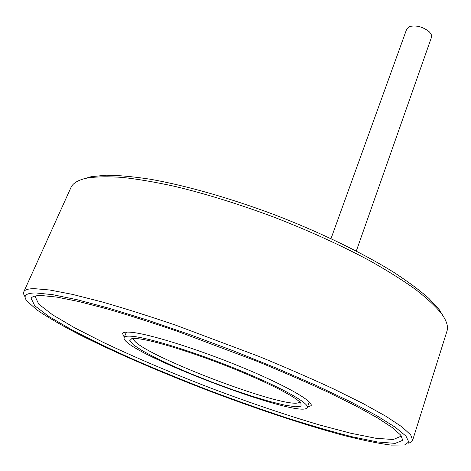 <?xml version="1.0" encoding="UTF-8"?>
<svg xmlns="http://www.w3.org/2000/svg" width="471" height="471" viewBox="0 0 471 471"><rect width="100%" height="100%" fill="white"/><g stroke="black" fill="none" stroke-linecap="round" stroke-linejoin="round"><path stroke-width="0.71" d="M41.631 295.547L56.761 297.083L78.545 301.469L106.564 308.746C128.053 314.987 151.58 322.476 177.149 331.207L255.971 360.857C281.664 371.407 305.361 381.693 327.051 391.713L355.346 405.661L377.33 417.795L392.514 427.733L400.88 435.257L402.74 440.303L395.193 443.382L377.507 441.975L351.931 436.729C331.761 431.595 309.529 425.16 285.243 417.418C260.304 409.122 234.87 400.097 208.936 390.347C183.101 380.327 158.126 370.1 134.005 359.661C110.738 349.247 89.879 339.232 71.421 329.612L48.86 316.471L34.736 305.738L31.157 298.408C31.987 296.447 35.478 295.494 41.631 295.547M132.528 336.335C127.482 335.841 124.691 336.235 124.167 337.53C118.61 350.536 302.806 420.868 307.333 407.474C309.388 403.229 281.122 387.292 238.473 369.853C195.895 352.414 149.366 337.901 132.528 336.335M23.803 291.814L70.933 187.588C72.622 183.749 76.838 180.852 83.585 178.903L87.164 178.056C96.425 176.637 108.189 176.425 122.454 177.42C138.085 179.151 155.754 182.183 175.465 186.528C206.722 194.087 239.88 204.42 274.934 217.52C309.794 231.12 341.398 245.515 369.741 260.71C387.327 270.613 402.522 280.127 415.328 289.253C426.626 298.025 435.251 306.02 441.215 313.25C446.579 320.545 448.492 326.521 446.955 331.178L412.625 440.285L410.706 434.892L401.987 426.903L386.085 416.37L363.023 403.529L333.291 388.787C310.471 378.201 285.538 367.351 258.485 356.235L175.589 325.131C148.748 316.017 124.097 308.24 101.642 301.811L72.44 294.381L49.849 290.018L34.271 288.646C28.16 288.717 24.675 289.771 23.803 291.814C23.226 293.156 23.674 294.858 25.146 296.907M443.323 316.282L439.172 309.6L428.916 298.443C419.649 290.254 407.833 281.481 393.485 272.126C362.835 253.098 320.822 232.65 275.8 215.247C230.637 198.214 185.686 185.456 150.155 179.21C133.222 176.619 118.568 175.283 106.199 175.206L91.121 176.696L83.567 178.909M137.768 338.684L131.786 338.637L129.702 340.716L133.476 344.907L142.477 350.801L155.842 357.936L172.598 365.843L191.691 374.062L212.062 382.158L232.645 389.705L252.356 396.299L270.113 401.575L284.837 405.166L295.47 406.767L301.081 406.161L300.916 403.217C296.312 397.059 266.822 381.887 229.059 366.927C191.332 351.955 152.751 340.186 137.768 338.684M299.709 401.922C292.703 412.837 131.497 351.284 133.552 338.472M35.837 292.944L52.611 294.663L77.291 299.762L109.29 308.299L147.364 320.056L189.589 334.516L233.545 350.901L276.565 368.216L316.076 385.413L349.947 401.492L376.647 415.646L395.369 427.291L405.961 436.105L408.775 441.981L404.524 445.001L391.136 445.113C378.354 443.429 362.611 440.22 343.912 435.487C304.731 424.977 256.719 408.958 208.771 390.771C160.911 372.373 114.441 352.314 78.227 334.033C61.13 325.096 47.259 316.995 36.608 309.73L26.7 300.722C22.902 295.635 25.946 293.044 35.837 292.944M408.227 443.193C410.694 442.646 412.16 441.674 412.625 440.285M331.019 238.603L406.726 29.049L409.635 26.523C416.229 25.045 422.675 26.717 428.969 31.539C431.183 33.659 432.013 35.608 431.454 37.403L356.312 251.031M400.827 435.186L400.715 436.364L393.261 439.525L375.87 438.271L350.718 433.226L319.85 425.054C285.432 414.892 248.788 402.464 209.919 387.774C171.15 372.82 135.548 357.66 103.12 342.293L74.659 327.81L52.546 314.805L38.746 304.142L35.296 296.824L35.996 295.876M124.285 337.248L122.542 333.609C123.096 332.255 125.945 331.808 131.085 332.267C148.353 333.709 196.325 348.564 240.251 366.585C284.254 384.601 313.321 401.151 311.154 405.637L307.433 407.185M307.333 407.474L309.264 401.946M124.167 337.53L126.411 332.12M91.121 176.696L87.164 178.056M439.172 309.6L441.215 313.25M35.702 295.923L35.296 296.824M401.009 435.422L400.715 436.364"/></g></svg>
